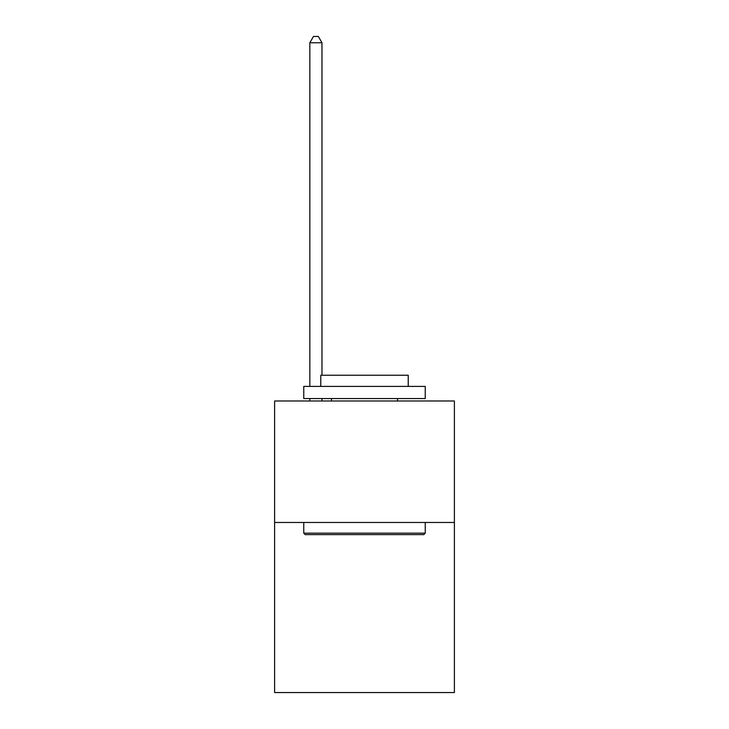 <?xml version="1.0" encoding="UTF-8"?>
<svg xmlns="http://www.w3.org/2000/svg" width="729" height="729" viewBox="0 0 729 729"><rect width="100%" height="100%" fill="white"/><g stroke="black" fill="none" stroke-linecap="round" stroke-linejoin="round"><path stroke-width="1.09" d="M454.395 522.474L454.395 692.55L274.605 692.55L274.605 400.996L454.395 400.996L454.395 522.474L274.605 522.474M305.214 534.621L303.756 533.163L425.244 533.163L423.786 534.621L305.214 534.621M425.244 386.416L425.244 398.563L303.756 398.563L303.756 386.416L425.244 386.416M320.769 386.416L320.769 375.235L408.231 375.235L408.231 386.416M425.244 522.474L425.244 533.163M303.756 522.474L303.756 533.163M397.542 398.563L397.542 400.996M331.458 398.563L331.458 400.996M321.981 375.235L321.981 42.765L309.834 42.765L309.834 386.416M309.834 398.563L309.834 400.996M321.981 398.563L321.981 400.996M309.834 42.765L313.479 36.45L318.336 36.45L321.981 42.765"/></g></svg>
